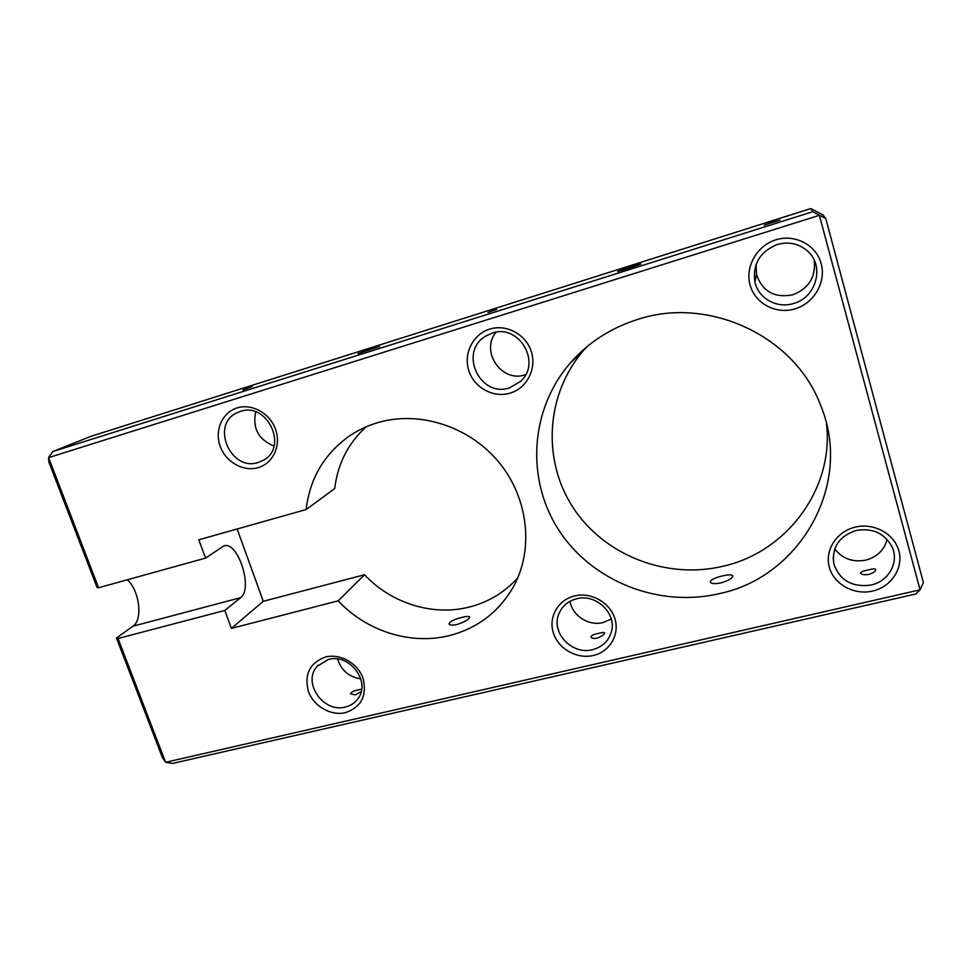 <?xml version="1.0" encoding="UTF-8"?>
<svg xmlns="http://www.w3.org/2000/svg" width="972" height="972" viewBox="0 0 972 972"><rect width="100%" height="100%" fill="white"/><g stroke="black" fill="none" stroke-linecap="round" stroke-linejoin="round"><path stroke-width="1.46" d="M461.967 617.378C454.118 619.358 449.793 621.521 448.991 623.89C449.586 625.288 452.247 625.494 456.974 624.51C464.677 621.995 468.917 619.516 469.683 617.074C469.221 616.114 466.645 616.212 461.967 617.378M722.111 576.007C714.736 577.842 710.775 579.834 710.228 581.997C711.103 583.808 714.724 584.099 721.115 582.86C728.429 580.673 732.317 578.376 732.791 575.971C731.989 574.488 728.429 574.501 722.111 576.007M597.063 638.142C593.515 638.689 591.462 638.276 590.891 636.903C591.304 635.433 593.977 634.242 598.934 633.319C602.361 632.383 604.244 632.225 604.584 632.845C604.268 634.631 601.765 636.393 597.063 638.142M361.183 691.699L355.084 694.859L350.491 693.887C351.014 692.1 353.893 690.715 359.154 689.768L361.669 689.209M868.847 574.44C864.035 575.072 861.241 574.61 860.475 573.03C860.815 571.913 863.294 570.904 867.923 570.005C872.564 568.717 875.189 568.547 875.796 569.507C875.638 571.293 873.33 572.933 868.847 574.44M372.057 348.547L358.012 353.601L379.505 346.53L372.057 348.547M630.561 266.838L617.682 271.443L627.948 268.661L640.888 264.032L630.561 266.838M496.595 309.351L487.98 312.449L496.595 309.351M252.283 386.577L242.903 389.942L252.283 386.577M772.133 222.26L764.223 225.091L779.945 220.134L772.133 222.26M887.12 539.399C884.253 550.067 877.157 556.98 865.845 560.127C852.833 562.521 842.445 558.779 834.705 548.925M872.637 591.061C854.145 595.435 834.025 584.415 829.383 567.454C824.487 550.565 836.345 531.635 855.032 527.164C873.634 522.438 894.362 533.628 898.869 550.93C903.668 568.158 891.203 586.93 872.637 591.061M856.04 530.469C838.69 536.459 831.339 547.831 834.012 564.562C840.221 580.746 852.578 587.574 871.082 585.047C888.505 581.475 899.294 562.338 892.162 547.09C884.642 533.239 872.601 527.699 856.04 530.469M814.257 260.265C815.982 276.984 808.826 288.502 792.788 294.808C774.502 298.295 762.425 291.539 756.544 274.541L756.095 264.433M794.877 308.914C775.972 314.624 755.171 303.568 750.153 285.246C744.868 267.008 756.738 245.685 775.838 239.841C794.865 233.73 816.298 244.944 821.194 263.667C826.37 282.305 813.856 303.483 794.877 308.914M777.223 244.519C759.958 251.663 752.522 264.129 754.904 281.916C758.282 298.355 776.895 308.804 793.492 303.507C815.982 297.809 824.949 266.498 807.951 251.408C799.178 243.608 788.936 241.311 777.223 244.519M611.242 619.018L603.102 622.554C588.728 626.333 572.168 615.653 570.042 601.291M593.321 655.48C576.967 659.356 558.39 648.907 553.408 633.1C548.196 617.366 557.904 599.906 574.416 595.97C590.842 591.79 609.942 602.385 614.826 618.496C619.978 634.534 609.748 651.835 593.321 655.48M576.457 598.813C568.013 601.097 562.168 606.091 558.912 613.769C550.577 632.48 572.034 655.322 592.604 649.661C602.276 647.085 608.521 641.18 611.339 631.934C617.086 613.453 595.8 593.236 576.457 598.813M525.67 374.657L525.111 374.828C501.807 383.041 480.047 351.39 495.975 332.254M509.996 393.162C493.351 398.204 474.202 387.707 468.844 370.709C463.243 353.796 472.854 334.259 489.657 329.131C506.363 323.749 526.059 334.38 531.344 351.73C536.872 368.995 526.715 388.387 509.996 393.162M492.111 333.153L485.453 336.263C458.432 352.107 480.107 398.131 509.474 387.864L520.603 381.352C542.024 362.726 518.878 323.312 492.111 333.153M360.794 678.857C348.984 677.01 341.233 670.388 337.563 658.992M345.412 712.67C330.845 716.121 313.604 706.182 308.379 691.396C304.066 674.301 309.801 662.831 325.608 656.975C340.224 653.257 357.903 663.329 363.066 678.383C367.185 695.697 361.305 707.118 345.412 712.67M328.439 659.429L317.176 666.306C302.013 682.453 323.433 713.278 345.352 707.033C350.613 705.757 354.804 702.999 357.903 698.771C371.28 682.162 349.58 653.099 328.439 659.429M273.983 446.075C258.479 439.599 252.38 428.202 255.672 411.873M258.26 467.605C243.51 472.088 225.771 462.101 220.182 446.257C214.375 430.487 222.151 412.48 237.047 407.948C251.845 403.173 270.046 413.282 275.586 429.43C281.345 445.504 273.096 463.377 258.26 467.605M240.315 411.435L237.326 412.602C210.025 424.205 230.595 472.149 258.43 462.417L263.643 460.12C288.55 446.865 267.081 401.63 240.315 411.435M586.505 347.101L583.795 350.127C545.389 394.583 542.084 460.509 573.273 507.87C604.365 555.316 666.525 579.944 723.533 566.129C786.093 552.12 833.976 489.487 826.552 424.12M638.057 319.302C610.866 327.843 588.23 342.472 570.139 363.176C529.315 410.512 526.059 480.581 559.362 530.991C592.58 581.499 658.773 607.95 719.572 593.576C799.786 577.113 853.683 484.408 820.672 405.494C794.962 335.887 708.673 296.035 638.057 319.302M118.062 638.507L165.592 762.291L162.421 757.613L116.47 638.021L118.062 638.507L224.799 610.452L231.397 628.398L338.207 600.842L364.549 574.719C391.06 603.248 432.698 616.394 469.184 607.087C488.345 602.215 504.541 592.47 517.772 577.83M338.207 600.842C366.42 631.144 410.536 645.274 449.173 635.639C477.896 628.252 499.535 611.546 514.091 585.521C534.053 548.184 528.112 497.19 498.369 461.627C468.674 426.028 418.713 410.318 377.403 422.747C367.343 425.76 358.048 430.159 349.531 435.918C324.223 453.973 309.764 478.503 306.156 509.522L198.835 539.8L205.566 558.098L98.573 587.756L97.054 587.452L48.807 461.894L48.6 457.618L98.573 587.756M810.794 208.555L823.041 214.946L825.763 218.53L923.4 582.605L920.071 589.81L915.794 594.001L172.396 763.445L165.592 762.291L920.071 589.81L819.36 215.322L48.6 457.618L52.889 451.506L812.701 211.714L810.794 208.555L91.101 436.27L52.889 451.506M366.007 426.89C348.025 443.511 337.6 464.069 334.733 488.576L306.156 509.522M237.144 528.999L263.291 601.303L364.549 574.719M116.47 638.021L132.97 626.199C143.127 619.82 139.421 590.332 127.32 579.786M263.291 601.303L231.397 628.398M132.97 626.199L240.655 597.659C253.4 588.898 237.909 540.724 223.912 545.851L205.566 558.098M240.655 597.659L224.799 610.452M812.701 211.714L825.763 218.53M833.138 557.758L834.012 564.562M756.544 274.541L754.904 281.916M560.65 610.258L558.912 613.769M487.288 335.182L485.453 336.263M318.318 665.067L317.176 666.306M570.139 363.176L583.795 350.127M349.531 435.918L354.367 432.844"/></g></svg>
